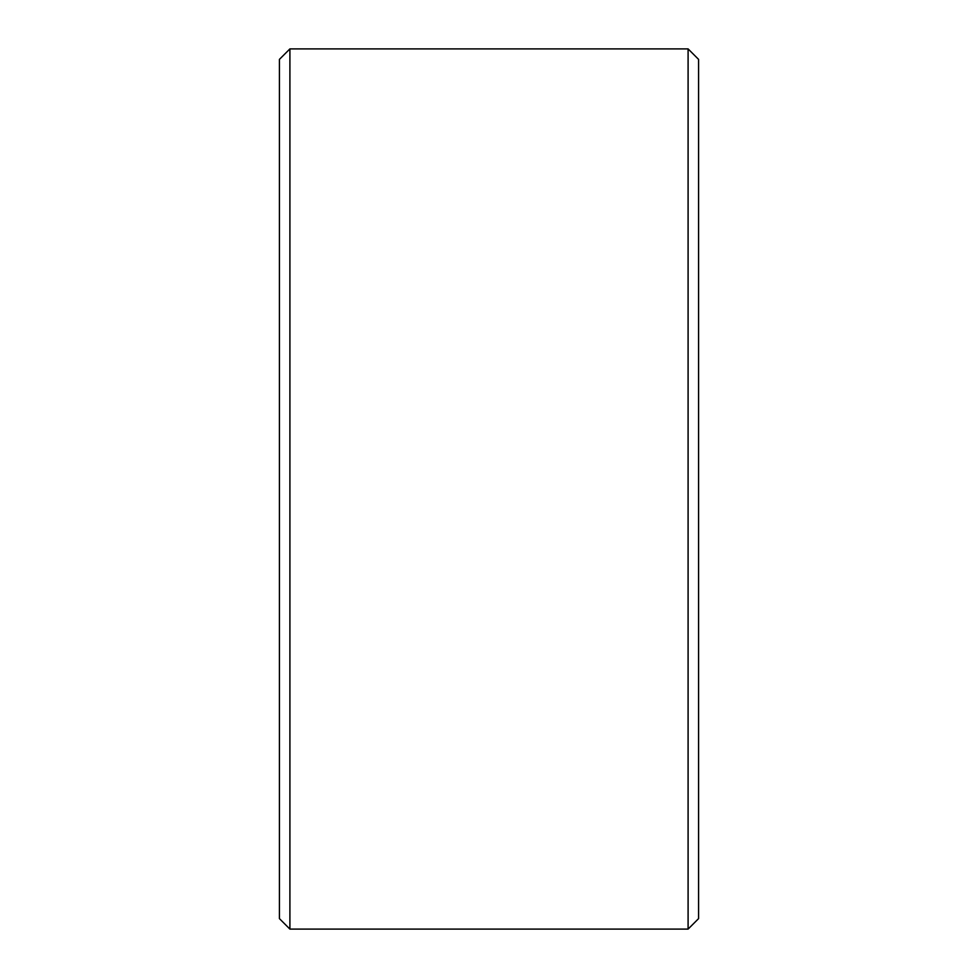 <?xml version="1.0" encoding="UTF-8"?>
<svg xmlns="http://www.w3.org/2000/svg" width="978" height="978" viewBox="0 0 978 978"><rect width="100%" height="100%" fill="white"/><g stroke="black" fill="none" stroke-linecap="round" stroke-linejoin="round"><path stroke-width="1.47" d="M698.573 59.377L698.573 918.623L688.096 929.1L688.096 48.9L698.573 59.377M289.904 929.1L279.427 918.623L279.427 59.377L289.904 48.9L289.904 929.1L688.096 929.1M289.904 48.9L688.096 48.9"/></g></svg>
